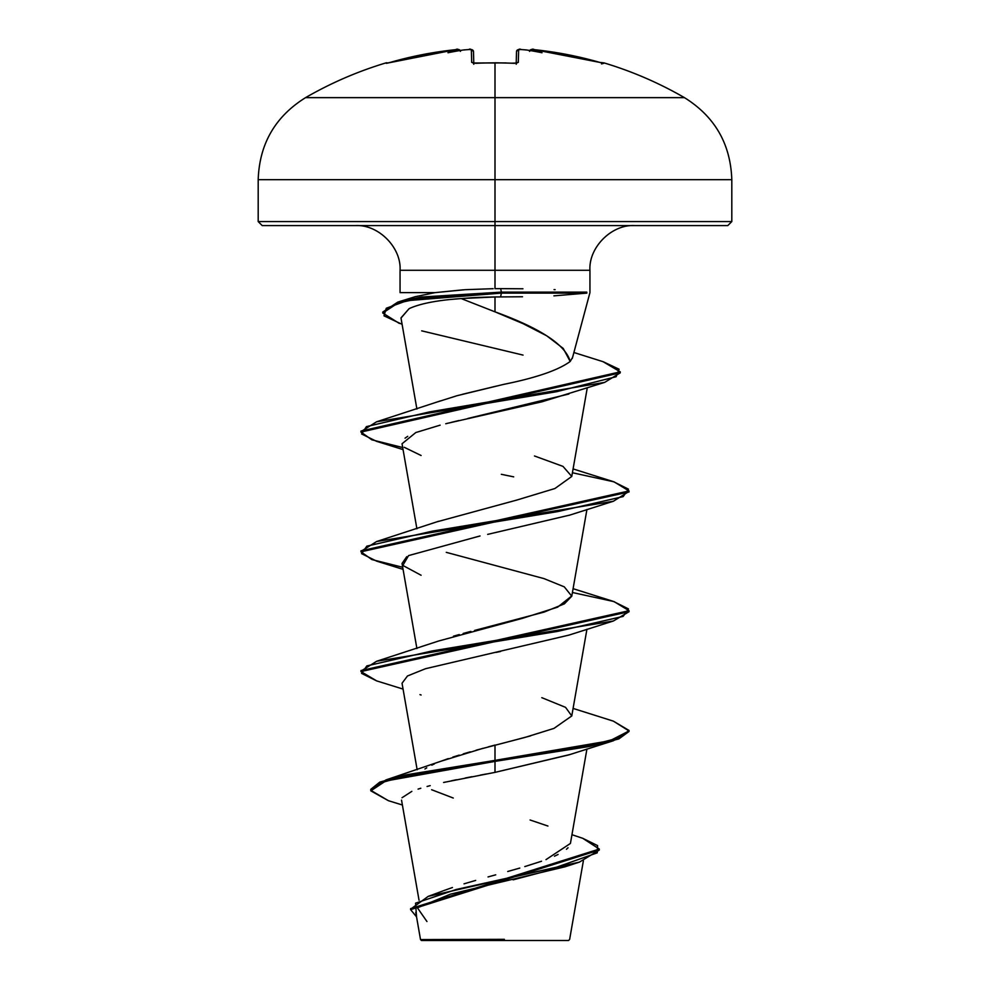 <?xml version="1.0" encoding="UTF-8"?>
<svg xmlns="http://www.w3.org/2000/svg" width="990" height="990" viewBox="0 0 990 990"><rect width="100%" height="100%" fill="white"/><g stroke="black" fill="none" stroke-linecap="round" stroke-linejoin="round"><path stroke-width="1.49" d="M386.075 62.865A2.005 2.005 0 0 1 387.684 63.063A2.005 2.005 0 0 0 386.075 62.865L386.075 62.865C357.848 71.354 331.007 82.95 305.551 97.639L495 97.639L495 179.673L731.808 179.673L495 179.673L495 221.574L731.808 221.574L495 221.574L495 225.596L727.786 225.596L495 225.596L495 270.282L400.059 270.282C401.445 247.389 378.267 224.21 355.385 225.596M473.48 63.236A2.005 1.931 178.5 0 0 471.686 62.382L475.707 63.323A373.923 336.08 -0 0 1 495 62.865L495 62.865A373.923 336.08 180 0 0 475.707 63.323L471.686 62.382L471.351 49.648L468.876 49.562A378.873 377.438 180 0 0 463.617 49.958A274.552 144.367 146.2 0 0 447.975 52.755A274.552 129.999 -143.3 0 1 458.308 49.958L439.226 51.74L422.755 54.574L387.511 63.113M529.539 51.381C531.271 49.203 532.83 48.621 534.204 49.648L599.717 62.382L567.245 54.574L534.204 49.648A378.65 378.514 0 0 1 599.717 62.382L603.925 62.865C632.152 71.354 658.994 82.95 684.449 97.639L495 97.639L495 62.865L495 97.639L684.449 97.639C714.805 116.573 730.595 143.909 731.808 179.673L731.808 221.574L727.786 225.596M583.382 860.78L569.634 939.411L568.545 940.5L495 940.5L495 939.485L495 940.5L568.545 940.5M504.368 939.337L420.552 939.572L489.444 939.634M457.256 395.654L503.724 384.368C536.135 377.821 558.286 370.198 570.191 361.474C565.674 344.928 540.602 328.383 495 311.838L461.204 298.572C469.78 298.027 469.483 297.495 495 296.963L461.204 298.572L495 311.838L495 296.963L500.569 296.926L495 296.963L495 311.838L523.042 323.643L546.752 335.82L563.223 348.418L570.191 361.474L572.443 357.65M382.808 312.531L398.475 301.888L421.752 297L501.41 292.124L586.773 292.124L586.835 293.114L553.917 295.849M572.319 358.38L589.941 292.619L589.941 270.282L495 270.282L495 288.659L500.631 288.635L495 288.659L495 270.282L400.059 270.282L400.059 292.619M554.054 289.612L555.13 289.649M443.854 890.579L452.442 887.523M464.025 883.835L475.67 880.419M488.033 876.942L495.718 874.826M507.721 871.497L519.775 868.069M524.787 866.596L541.53 861.238M546.01 859.617L570.426 843.443L586.934 748.96M424.945 768.982L426.752 767.832M431.764 765.159L434.35 763.958M442.01 760.852L448.334 758.587M452.826 757.102L459.15 755.123M463.283 753.873L470.275 751.843M476.103 750.197L525.108 737.389L553.967 728.393L571.774 715.943L565.562 707.355L541.802 697.665M453.507 636.186L459.249 634.541M463.147 633.452L470.918 631.385M474.569 630.444L544.092 612.105L564.374 603.851L571.774 596.203L564.288 586.847L543.943 578.593L446.267 552.346M437.258 521.755L516.693 500.099L554.895 488.528L571.774 476.45L562.976 466.377L534.489 455.982M437.902 401.779L440.451 400.863M462.59 394.255L496.473 386.075M401 318.062L409.13 308.632C420.23 303.546 437.58 300.193 461.204 298.572L450.97 299.45M409.13 308.632L400.975 317.889L416.901 409.056M568.866 394.02L467.812 418.473M458.853 420.552L451.106 422.421M448.297 423.114L445.76 423.757M440.142 425.156L415.812 432.543L402.039 443.755L416.901 528.796M569.683 515.122L487.662 534.39M406.729 556.702L402.039 563.496L416.901 648.549M500.606 651.482L496.039 652.41M376.67 680.897L360.966 671.566L629.046 611.696L613.416 620.99L568.879 635.135L425.527 668.708L407.484 675.972L402.039 683.249L417.161 769.774M569.881 754.541L495 772.373L443.594 782.459M486.832 773.895L480.249 775.12M471.921 776.705L465.226 777.991M456.415 779.749L451.267 780.813M430.204 785.639L427.074 786.468M420.812 788.25L418.077 789.104M411.84 791.357L402.014 797.742M571.515 864.456L513.154 879.838M554.462 856.202L558.1 854.481M566.466 849.259L568.05 847.749M547.94 826.044L530.096 819.992M453.272 798.039L431.603 789.723M488.305 746.868L495 745.062L495 760.382L386.013 779.91L441.107 761.186L483.058 748.291M386.013 779.91L370.767 789.352L379.801 782.1L405.999 774.861L495 760.382L495 761.384L405.999 775.863L379.801 783.102L370.767 790.342L388.451 800.712M571.948 834.694L582.825 838.344L597.576 845.596L597.218 852.848L556.095 867.364L428.187 896.383L410.64 909.129M410.615 909.637L416.543 916.851L415.565 903.165L456.242 889.478L579.435 862.104L599.297 850.026L410.615 909.637L410.615 908.634L599.297 849.036L582.764 838.32M579.435 862.104L565.129 866.77L450.487 894.143L417.433 907.842L426.962 921.529M402.398 805.006L388.389 800.687L370.817 790.862L385.617 781.036L495 761.384L495 772.373L568.891 754.875L613.416 740.73L495 761.384L589.768 746.41L618.824 738.936L629.046 731.449L613.416 740.73M400.492 292.619L435.154 292.619L463.233 289.81M493.181 288.684L465.213 289.686L435.154 292.619L400.133 292.619M634.615 225.596C611.733 224.21 588.555 247.389 589.941 270.282L495 270.282L495 221.574L258.192 221.574L495 221.574L495 179.673L258.192 179.673L495 179.673L495 97.639L305.551 97.639C275.195 116.573 259.405 143.909 258.192 179.673L258.192 221.574L262.214 225.596L495 225.596L262.214 225.596M586.835 293.114L501.41 293.114L500.569 296.926L501.41 293.114L586.835 293.114L586.773 292.124L501.41 292.124L500.631 288.635L501.41 292.124L421.096 297.099L397.856 302.074L382.771 312.036L382.771 313.026L397.856 303.076L421.096 298.101L501.41 293.114L501.41 292.124L501.41 293.114L406.878 300.688L386.261 308.261L383.996 315.835L402.101 324.324M435.154 292.619L415.107 296.728L398.475 301.888M456.761 395.79L437.927 401.779M571.836 595.869L557.642 607.155L522.114 618.441L438.595 641.013L376.608 661.271L557.828 631.335L623.143 616.374L628.44 608.887L613.416 601.413L573.099 588.679M530.615 735.867L513.154 740.508M495 745.062L495 760.382L609.865 740.768L628.996 730.954L613.404 721.153L573.099 708.419M361.004 671.072L376.608 661.271M361.004 551.331L376.621 541.53L557.828 511.595L623.156 496.621L628.44 489.147L613.416 481.66L573.099 468.926M361.004 431.591L376.596 421.789L556.38 391.743L616.126 376.732L619.084 369.221L603.145 361.709L573.891 352.502M402.707 567.282L371.844 559.56L360.966 551.826L629.046 491.943L629.046 490.941L360.966 550.836L360.966 551.826M402.707 447.542L371.844 439.82L360.954 432.086L620.26 372.834L604.667 382.387L429.573 411.877L366.411 426.628L361.635 434.004L376.584 441.367L403.066 449.596M399.317 323.433L382.771 313.026M603.083 361.684L620.26 371.844L360.954 431.083L360.954 432.086M572.43 472.75L614.035 481.845L629.046 490.941M572.43 592.503L614.048 601.598L629.046 610.694L360.966 670.564L360.966 671.566M613.342 721.128L629.046 730.459L618.824 737.934L589.768 745.421L495 760.382L495 772.373M421.084 575.252L402.843 565.426L408.561 555.6L480.039 535.961M513.686 476.858L501.324 474.309M421.109 455.511L404.291 447.319M405.058 438.162L407.732 436.33M447.591 423.299L542 401.792L604.667 382.387M523.067 355.088L421.703 330.846M628.996 491.448L613.404 501.249L432.16 531.185L366.844 546.158L361.56 553.645L376.608 561.132L403.066 569.349M613.416 620.99L432.172 650.937L366.844 665.899L361.573 673.386L376.621 680.873L403.066 689.09M522.943 288.783L500.631 288.635M500.569 296.926L522.534 296.752M421.455 940.5L495 940.5L421.455 940.5L420.515 939.56L415.763 912.372M601.536 63.917L603.714 63.323A2.005 2.005 -154 0 0 603.071 63.236A2.005 2.005 26 0 1 603.714 63.323L599.952 62.444M526.383 49.958A274.552 144.367 -146.2 0 1 542.025 52.755A274.552 129.999 143.3 0 0 531.692 49.958L530.021 50.54L531.729 49.562A2.005 2.005 -175 0 0 529.823 50.502A2.005 2.005 5 0 1 531.729 49.562L531.692 49.958A274.552 129.999 143.3 0 1 542.025 52.755A274.552 144.367 -146.2 0 0 526.383 49.958A378.873 377.438 180 0 0 521.124 49.562L518.649 49.648L518.314 62.382L514.293 63.323A373.923 336.08 180 0 0 495 62.865A373.923 336.08 -0 0 1 514.293 63.323L518.314 62.382L518.649 49.648L521.124 49.562A378.873 377.438 0 0 1 526.383 49.958L525.591 49.958M460.461 51.381C458.754 49.215 457.194 48.634 455.796 49.648L386.286 63.323A2.005 2.005 -26 0 1 386.929 63.236A2.005 2.005 154 0 0 386.286 63.323L390.283 62.382A378.65 378.514 -0 0 1 455.796 49.648L458.271 49.562A2.005 2.005 -5 0 1 460.177 50.502A2.005 2.005 175 0 0 458.271 49.562L458.308 49.958A274.552 129.999 -143.3 0 0 447.975 52.755A274.552 144.367 146.2 0 1 463.617 49.958L464.409 49.958L463.617 49.958A378.873 377.438 -0 0 1 468.876 49.562L471.351 49.648A2.005 2.005 -1.5 0 1 473.48 51.591L473.789 63.15L473.48 51.591A2.005 2.005 178.5 0 0 471.351 49.648L471.686 62.382A2.005 1.931 -1.5 0 1 473.344 63.063M516.211 63.15L516.52 51.591A2.005 2.005 1.5 0 1 518.649 49.648A2.005 2.005 -178.5 0 0 516.52 51.591C518.216 49.29 519.75 48.609 521.124 49.55L519.206 49.5M603.021 63.236L599.717 62.382M602.316 63.075L600.002 62.457M516.656 63.063A2.005 1.931 1.5 0 1 518.314 62.382A2.005 1.931 -178.5 0 0 516.52 63.236M516.186 64.251L516.842 63.001L512.622 63.162M458.308 49.958L459.979 50.54L458.308 49.958M386.818 63.249L389.998 62.457M505.977 62.927L473.158 63.001L473.814 64.251L473.158 63.001L475.707 63.236M419.03 900.195L401.544 800.118M571.774 715.943L586.934 629.219M571.774 596.203L586.934 509.466M571.774 476.45L587.256 387.907M443 890.913L428.187 896.383M599.297 849.036L599.297 850.039M370.767 789.339L370.767 790.342M438.595 401.519L376.596 421.789M438.607 521.272L376.621 541.53M629.046 731.449L629.046 730.459M629.046 611.696L629.046 610.694M620.26 372.834L620.26 371.844M421.096 695.005L419.97 694.621M568.879 515.394L613.404 501.249M526.123 49.933L521.124 49.55M534.204 49.648L532.175 49.5M495 62.778L514.293 63.236M463.877 49.933L468.876 49.55C469.891 48.56 471.426 49.24 473.48 51.591M470.955 49.512L473.455 51.331M457.887 49.5L460.177 50.502"/></g></svg>
